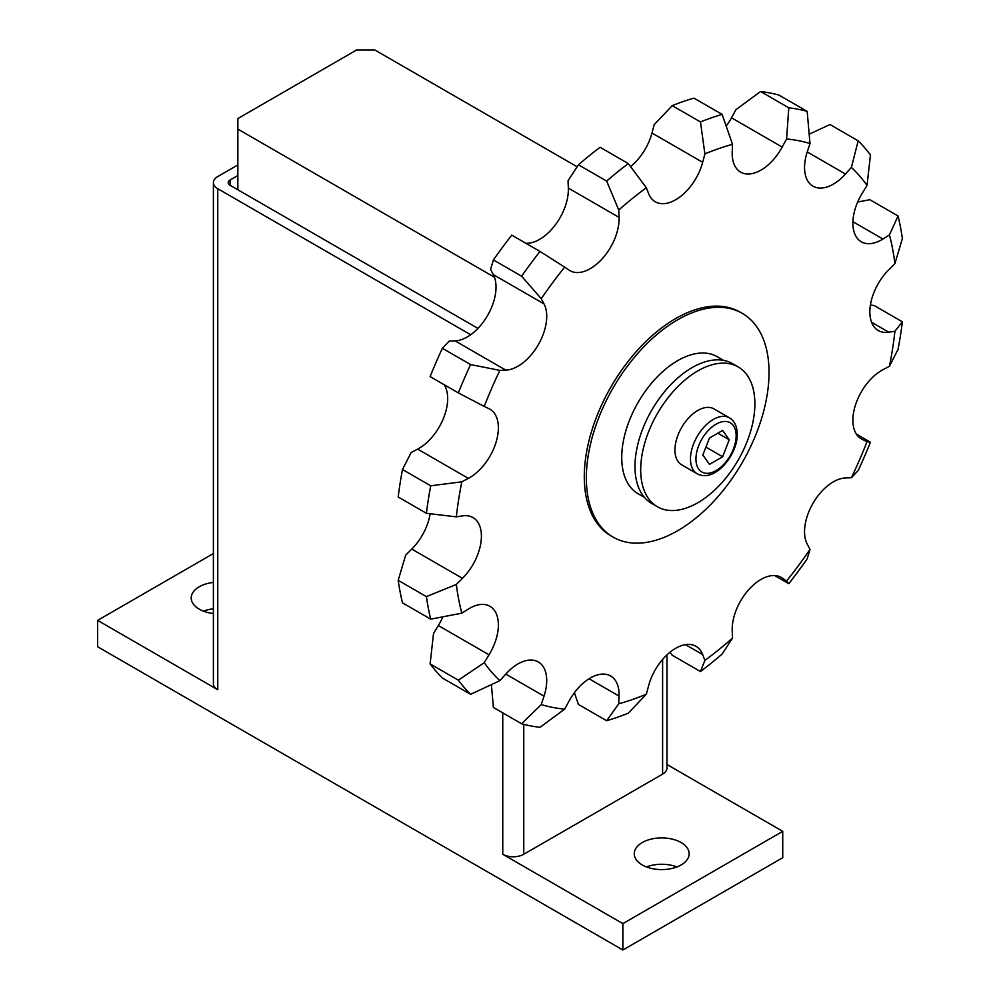<?xml version="1.0" encoding="UTF-8"?>
<svg xmlns="http://www.w3.org/2000/svg" width="1000" height="1000" viewBox="0 0 1000 1000"><rect width="100%" height="100%" fill="white"/><g stroke="black" fill="none" stroke-linecap="round" stroke-linejoin="round"><path stroke-width="1.5" d="M681.637 464.812A32.3 18.65 -60 0 1 674.95 450.025A32.3 18.65 -60 0 1 689.038 417.525A32.3 18.65 -60 0 1 713.925 408.875L729.463 417.837A32.3 18.65 120 0 0 704.575 426.488A32.3 18.65 120 0 0 690.475 458.988A32.3 18.65 120 0 0 697.163 473.775L681.637 464.812M657.412 506.763L651.7 503.462A80.738 46.612 -60 0 1 634.975 466.512A80.738 46.612 -60 0 1 670.225 385.25A80.738 46.612 -60 0 1 732.438 363.625L738.15 366.912A80.738 46.612 120 0 0 675.938 388.55A80.738 46.612 120 0 0 640.688 469.8A80.738 46.612 120 0 0 657.412 506.763A80.738 46.612 120 0 0 719.625 485.138A80.738 46.612 120 0 0 754.875 403.875A80.738 46.612 120 0 0 738.15 366.912M644.475 497.438L638.125 493.762A79.125 45.688 -60 0 1 621.737 457.537A79.125 45.688 -60 0 1 656.275 377.912A79.125 45.688 -60 0 1 717.25 356.712L723.6 360.387M613.088 537.112L611.038 535.925A129.188 74.588 -60 0 1 584.288 476.788A129.188 74.588 -60 0 1 640.675 346.788A129.188 74.588 -60 0 1 740.225 312.175L742.275 313.363A129.188 74.588 120 0 0 642.725 347.975A129.188 74.588 120 0 0 586.337 477.975A129.188 74.588 120 0 0 613.088 537.112A129.188 74.588 120 0 0 712.638 502.512A129.188 74.588 120 0 0 769.038 372.5A129.188 74.588 120 0 0 742.275 313.363M494.475 277.262L237.85 129.1L237.85 118.562L356.6 50L374.862 50L577.137 166.775M237.85 189.762L237.85 129.1M732.225 152.025L732.513 144.338A312.875 180.637 120 0 0 704.9 153.938L702.675 162.3A40.688 23.5 -60 0 1 655.288 201.788A40.688 23.5 -60 0 1 648.587 193.525L646.363 187.738A312.875 180.637 120 0 0 618.75 210.012L619.038 217.375A40.688 23.5 -60 0 1 601.875 259.137A40.688 23.5 -60 0 1 569.95 270.663A40.688 23.5 -60 0 1 569.075 270.113L564.675 267.113A312.875 180.637 120 0 0 541.263 298.675L544.025 303.913A40.688 23.5 -60 0 1 538.288 344.762A40.688 23.5 -60 0 1 505.788 370.138L499.875 370.375A312.875 180.637 120 0 0 484.237 406.425L489.038 408.738A40.688 23.5 -60 0 1 489.95 409.212A40.688 23.5 -60 0 1 495.938 442.638A40.688 23.5 -60 0 1 468.35 478.375L461.838 481.812A312.875 180.637 120 0 0 456.337 516.862L462.475 515.9A40.688 23.5 -60 0 1 472.975 517.562A40.688 23.5 -60 0 1 462.475 578.337L456.337 584.45A312.875 180.637 120 0 0 461.838 613.162L468.35 609.075A40.688 23.5 -60 0 1 489.95 606.3A40.688 23.5 -60 0 1 489.038 654.812L484.237 662.675A312.875 180.637 120 0 0 499.875 680.675L505.788 674.075A40.688 23.5 -60 0 1 538.288 661.938A40.688 23.5 -60 0 1 544.025 696.162L541.263 704.575A312.875 180.637 120 0 0 564.675 709.112L569.075 701.025A40.688 23.5 -60 0 1 610.638 675.987A40.688 23.5 -60 0 1 619.038 696.075L618.75 703.763A312.875 180.637 120 0 0 646.363 694.163L648.587 685.8A40.688 23.5 -60 0 1 695.975 646.312A40.688 23.5 -60 0 1 702.675 654.575L704.9 660.362A312.875 180.637 120 0 0 732.513 638.088L732.225 630.725A40.688 23.5 -60 0 1 749.375 588.962A40.688 23.5 -60 0 1 781.312 577.438A40.688 23.5 -60 0 1 782.188 577.987L786.587 581A312.875 180.637 120 0 0 810 549.425L807.237 544.188A40.688 23.5 -60 0 1 812.975 503.35A40.688 23.5 -60 0 1 845.475 477.962L851.388 477.725A312.875 180.637 120 0 0 867.025 441.675L862.212 439.363A40.688 23.5 -60 0 1 861.312 438.888A40.688 23.5 -60 0 1 855.325 405.475A40.688 23.5 -60 0 1 882.913 369.725L889.425 366.287A312.875 180.637 120 0 0 894.912 331.25L888.787 332.212A40.688 23.5 -60 0 1 878.288 330.55A40.688 23.5 -60 0 1 888.787 269.762L894.912 263.65A312.875 180.637 120 0 0 889.425 234.938L882.913 239.025A40.688 23.5 -60 0 1 861.312 241.8A40.688 23.5 -60 0 1 862.212 193.287L867.025 185.425A312.875 180.637 120 0 0 851.388 167.425L845.475 174.025A40.688 23.5 -60 0 1 812.975 186.175A40.688 23.5 -60 0 1 807.237 151.95L810 143.525A312.875 180.637 120 0 0 786.587 138.988L782.188 147.075A40.688 23.5 -60 0 1 740.625 172.125A40.688 23.5 -60 0 1 732.225 152.025M722.138 114.4L693.913 98.112A340.4 196.537 120 0 0 672.25 105.638L700.462 121.938A340.4 196.537 -60 0 1 722.138 114.4L732.513 144.338M700.462 121.938L704.9 153.938M630.575 166.6A40.688 23.5 120 0 0 651.975 133.038L654.2 124.675L672.25 105.638M646.363 187.738L628.312 163.588L600.1 147.3A340.4 196.537 120 0 0 578.425 164.788L606.65 181.075L618.75 210.012M606.65 181.075A340.4 196.537 -60 0 1 628.312 163.588M525.85 243.275A40.688 23.5 120 0 0 554.837 225.538A40.688 23.5 120 0 0 568.337 188.1L568.05 180.75L578.425 164.788M564.675 267.113L539.987 251.438L511.775 235.15A340.4 196.537 120 0 0 493.4 259.938L521.613 276.225L541.263 298.675M521.613 276.225A340.4 196.537 -60 0 1 539.987 251.438M499.875 370.375L470.6 364.588L442.388 348.3L449.175 341.1L455.087 340.875A40.688 23.5 120 0 0 487.587 315.487A40.688 23.5 120 0 0 493.325 274.637L490.562 269.413L493.4 259.938M442.388 348.3A340.4 196.537 120 0 0 430.112 376.6L458.325 392.887L484.237 406.425M458.325 392.887A340.4 196.537 -60 0 1 470.6 364.588M461.838 481.812L430.712 485.8L402.5 469.5L411.138 452.537L417.65 449.113A40.688 23.5 120 0 0 443.312 418.7A40.688 23.5 120 0 0 444.188 384.725M402.5 469.5A340.4 196.537 120 0 0 398.188 497.013L426.413 513.3L456.337 516.862M426.413 513.3A340.4 196.537 -60 0 1 430.712 485.8M456.337 584.45L426.413 596.613L398.188 580.325L405.65 555.188L411.775 549.075A40.688 23.5 120 0 0 430.15 513.75M398.188 580.325A340.4 196.537 120 0 0 402.5 602.863L430.712 619.15L461.838 613.162M430.712 619.15A340.4 196.537 -60 0 1 426.413 596.613M484.237 662.675L458.325 680.175L430.112 663.888L433.537 633.413L438.35 625.55A40.688 23.5 120 0 0 442.875 616.812M430.112 663.888A340.4 196.537 120 0 0 442.388 678.012L470.6 694.3L499.875 680.675M470.6 694.3A340.4 196.537 -60 0 1 458.325 680.175M541.263 704.575L521.613 723.763L493.4 707.463L491.388 684.638M521.613 723.763A340.4 196.537 -60 0 0 539.987 727.325L564.675 709.112M618.75 703.763L606.65 720.725L578.425 704.438L574.375 692.738M606.65 720.725A340.4 196.537 -60 0 0 628.312 713.188L646.363 694.163M704.9 660.362L700.462 671.538L672.25 655.25L669.987 652.225M700.462 671.538A340.4 196.537 -60 0 0 722.138 654.05L732.513 638.088M786.587 581L788.787 583.688L774.712 575.562M788.787 583.688A340.4 196.537 -60 0 0 807.163 558.9L810 549.425M851.388 477.725L858.175 470.538A340.4 196.537 -60 0 0 870.45 442.238L867.025 441.675M856.375 434.113L870.45 442.238M889.425 366.287L898.062 349.325A340.4 196.537 -60 0 0 902.375 321.812L894.912 331.25M870.413 305.087L874.15 305.525L902.375 321.812M894.912 263.65L902.375 238.512A340.4 196.537 -60 0 0 898.062 215.975L889.425 234.938M857.688 202.025L869.85 199.688L898.062 215.975M867.025 185.425L870.45 154.95A340.4 196.537 -60 0 0 858.175 140.825L851.388 167.425M809.175 134.2L829.963 124.525L858.175 140.825M810 143.525L807.163 111.363L778.95 95.075A340.4 196.537 120 0 0 760.575 91.512L788.787 107.8L786.587 138.988M788.787 107.8A340.4 196.537 -60 0 1 807.163 111.363M726.188 126.1A40.688 23.5 120 0 0 731.488 117.812L735.888 109.712L760.575 91.512M722.65 456.763L709.463 464.375L702.862 455L709.463 438.013L722.65 430.4L729.237 439.775L722.65 456.763L705.925 447.113M717.812 433.188L729.237 439.775M642.288 842.537A27.45 15.85 180 0 1 672.2 839.112A27.45 15.85 180 0 1 689.15 853.75A27.45 15.85 180 0 1 681.112 864.963A27.45 15.85 180 0 1 651.2 868.388A27.45 15.85 180 0 1 634.25 853.75A27.45 15.85 180 0 1 642.288 842.537M676.938 866.938A27.45 15.85 0 0 0 646.462 866.938M213.4 613.525A27.45 15.85 180 0 1 191.213 597.962A27.45 15.85 180 0 1 199.25 586.763A27.45 15.85 180 0 1 213.4 582.413M213.4 608.775A27.45 15.85 0 0 0 203.425 611.15M477.962 328.387L230.075 185.275A6.463 3.725 180 0 1 228.188 182.638A6.463 3.725 180 0 1 230.075 180L237.85 175.512M666.963 654.875L666.963 768.05A14.863 8.575 180 0 1 662.613 774.112L523.763 854.275A14.863 8.575 180 0 1 502.75 854.275L502.75 712.862M470.688 334.738L217.75 188.7A14.863 8.575 180 0 1 213.4 182.638A14.863 8.575 180 0 1 217.75 176.575L237.85 164.963M666.963 764.5L782.738 831.338L622.875 923.625L622.875 950L97.625 646.75L97.625 620.375L217.75 689.737A14.863 8.575 180 0 1 213.4 683.662L213.4 182.638M97.625 620.375L213.4 553.538M622.875 950L782.738 857.712L782.738 831.338M622.875 923.625L502.75 854.275M695.95 458.988A28.425 16.413 120 0 0 716.05 470.6A28.425 16.413 120 0 0 736.15 435.788A28.425 16.413 120 0 0 716.05 424.188A28.425 16.413 120 0 0 695.95 458.988M651.975 133.038L702.675 162.3M568.337 188.1L619.038 217.375M455.087 340.875L505.788 370.138M493.325 274.637L544.025 303.913M417.65 449.113L468.35 478.375M411.775 549.075L462.475 578.337M438.35 625.55L489.038 654.812M505.788 674.087L544.025 696.162M589.038 678.75L619.038 696.075M685.475 644.65L702.675 654.575M780.413 576.962L782.188 577.987M860.438 438.338L862.212 439.363M871.6 322.275L888.787 332.212M852.913 221.713L882.913 239.025M807.237 151.95L845.475 174.025M731.488 117.812L782.188 147.075M230.075 185.275L230.075 180M662.613 774.112L662.613 659.438M523.763 854.275L523.763 724.325M217.75 689.737L217.75 188.7M729.463 417.837C734.475 420.775 737.087 426.225 737.288 434.2C737.487 455.188 714.688 483.15 697.163 473.775"/></g></svg>

